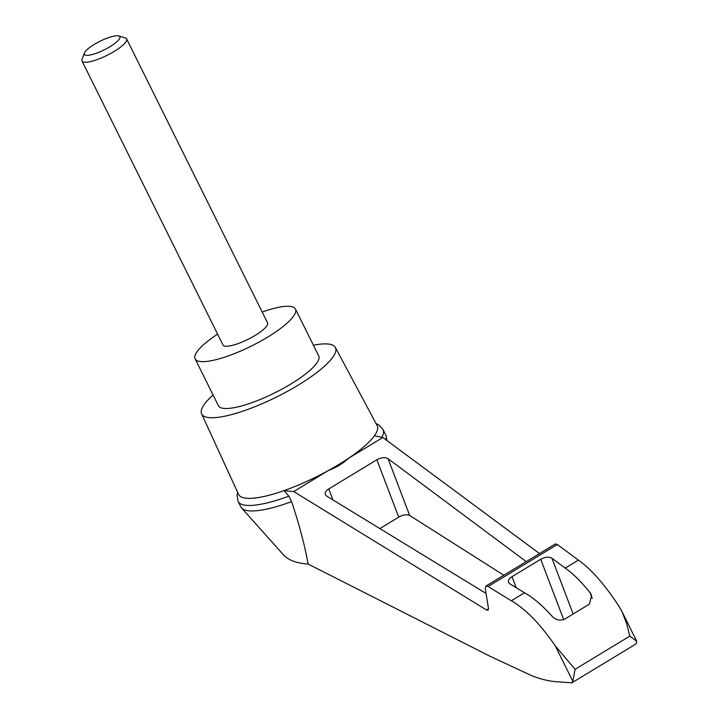 <?xml version="1.0" encoding="UTF-8"?>
<svg xmlns="http://www.w3.org/2000/svg" width="719" height="719" viewBox="0 0 719 719"><rect width="100%" height="100%" fill="white"/><g stroke="black" fill="none" stroke-linecap="round" stroke-linejoin="round"><path stroke-width="1.08" d="M539.529 553.567L382.832 437.494L348.391 458.38C343.062 463.413 336.312 467.512 328.143 470.666A77.337 18.712 153.6 0 1 284.041 490.619L293.703 491.553L486.502 609.973L488.048 610.251L488.453 608.4L485.316 588.744L485.9 586.102L488.102 586.506L511.326 600.769C525.67 609.047 540.32 624.092 555.284 645.896L575.092 669.308L572.836 681.253L571.884 682.816L557.593 681.801C549.828 681.369 541.362 679.41 532.186 675.905L490.286 656.393L308.127 564.056C296.668 563.292 288.454 560.227 283.484 554.861L241.584 507.991A80.888 19.575 153.6 0 1 240.847 506.904L238.124 501.422A80.888 19.575 153.6 0 1 237.962 501.062L237.108 495.139L237.603 492.236M308.127 564.056C304.613 544.777 299.104 523.971 291.599 501.646A80.888 19.575 153.6 0 1 241.584 507.991M376.019 423.518L378.634 424.884L382.832 429.144A80.888 19.575 153.6 0 1 383.029 429.495L385.743 434.977A80.888 19.575 153.6 0 1 386.166 436.217A80.888 19.575 153.6 0 1 385.878 439.749M313.403 345.21A74.668 18.065 153.6 0 1 329.023 344.131A74.668 18.065 153.6 0 1 335.378 347.493A74.668 18.065 153.6 0 1 276.59 396.996A74.668 18.065 153.6 0 1 201.626 413.892L238.591 494.384A77.337 18.712 153.6 0 0 284.041 490.619L288.885 496.173L291.599 501.646M382.832 437.494L374.401 435.804A77.337 18.712 153.6 0 1 348.391 458.38A77.337 18.712 153.6 0 1 328.143 470.666L293.703 491.553M486.071 593.445L326.561 496.029L325.294 494.591C324.754 492.677 325.923 490.789 328.79 488.929L376.873 459.756C381.331 457.419 385.069 457.068 388.071 458.713L526.236 561.638M335.378 347.493L377.142 425.612A77.337 18.712 153.6 0 1 374.401 435.804M201.626 413.892A74.668 18.065 153.6 0 1 213.085 395.01M636.243 643.766L636.764 641.348L629.826 636.108L626.635 623.571L621.953 611.501L619.41 606.989C605.012 584.844 591.333 569.214 578.373 560.101L565.188 568.1C572.836 573.34 581.15 581.572 590.128 592.789L591.629 595.422L589.319 604.194L564.46 619.266C559.553 620.955 555.347 619.868 551.841 616.012C542.144 605.236 533.031 597.489 524.511 592.771L511.326 600.769M578.373 560.101L557.324 544.508L555.392 543.941L485.9 586.102M524.511 592.771L509.78 583.774L508.513 582.336C507.982 580.422 509.151 578.534 512.009 576.674L540.715 559.265C545.182 556.919 548.912 556.569 551.922 558.214L565.188 568.1M379.866 528.582L398.712 517.15A8.295 3.91 159.2 0 1 409.677 515.478L503.83 575.227M288.885 496.173A80.888 19.575 153.6 0 1 238.124 501.422M383.029 429.495A80.888 19.575 153.6 0 1 381.843 437.296M262.192 312.01A56.001 13.553 153.6 0 1 290.647 306.438A56.001 13.553 153.6 0 1 295.455 309.044A56.001 13.553 153.6 0 1 251.317 346.082A56.001 13.553 153.6 0 1 195.137 358.844A56.001 13.553 153.6 0 1 217.605 334.137M126.616 38.898L267.585 322.885A24.886 6.022 153.6 0 1 251.668 337.409A24.886 6.022 153.6 0 1 225.137 346.172A24.886 6.022 153.6 0 1 222.998 345.012L82.029 61.034A24.886 6.022 -26.4 0 0 84.168 62.194A24.886 6.022 -26.4 0 0 110.699 53.431A24.886 6.022 -26.4 0 0 126.616 38.898A24.886 6.022 -26.4 0 0 125.25 37.909L118.77 35.95A19.799 4.79 -26.4 0 0 99.995 41.253A19.799 4.79 -26.4 0 0 84.429 52.999A19.799 4.79 -26.4 0 0 86.091 55.273A19.799 4.79 -26.4 0 0 109.315 47.095A19.799 4.79 -26.4 0 0 118.77 35.95M295.455 309.044L318.715 355.914A56.001 13.553 153.6 0 1 274.586 392.951A56.001 13.553 153.6 0 1 218.396 405.714L195.137 358.844M84.429 52.999L82.065 59.335A24.886 6.022 -26.4 0 0 82.029 61.034M572.836 681.253L555.284 645.896M488.498 608.759L486.502 609.973M629.826 636.108L575.092 669.308M590.128 592.789L592.222 598.307M557.324 544.508L488.102 586.506M512.009 576.674L516.206 587.702M540.715 559.265L563.705 619.652M551.922 558.214L573.151 613.999M328.79 488.929L332.987 499.948M376.873 459.756L398.712 517.15M388.071 458.713L409.677 515.478M387.02 440.594L386.166 436.217M622.097 611.797L636.737 641.285M571.875 682.816L636.252 643.766"/></g></svg>
